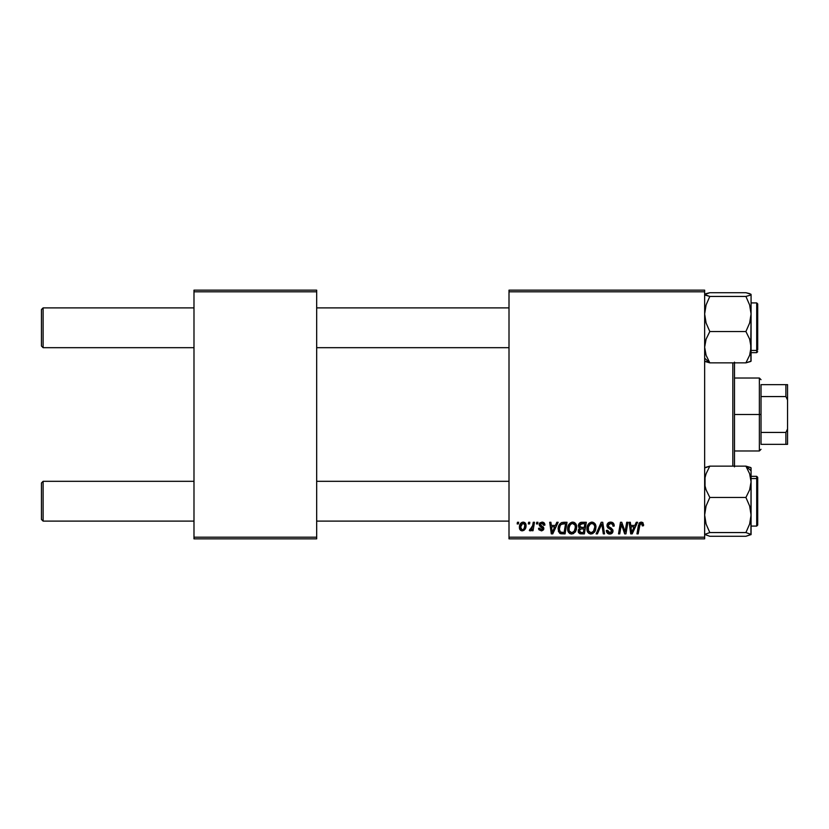 <?xml version="1.0" encoding="UTF-8"?>
<svg xmlns="http://www.w3.org/2000/svg" width="829" height="829" viewBox="0 0 829 829"><rect width="100%" height="100%" fill="white"/><g stroke="black" fill="none" stroke-linecap="round" stroke-linejoin="round"><path stroke-width="1.24" d="M509.006 290.15L704.65 290.15L704.65 291.808L509.006 291.808L509.006 537.192L704.65 537.192L704.65 290.15L509.006 290.15L509.006 291.808L509.006 290.15M567.637 528.861L568.321 525.462L570.497 522.778L573.585 522.218L575.948 524.125L576.673 526.695L576.331 529.845L573.575 533.565L571.419 534.021L569.502 533.337L568.114 531.544L567.637 528.861C567.554 531.803 568.891 533.524 571.647 534.031L575.098 532.27L576.683 527.14C576.694 524.28 575.367 522.612 572.694 522.115C569.305 522.923 567.616 525.171 567.637 528.861M556.839 522.27L555.42 525.431L556.839 522.27L558.155 522.27L552.756 533.876L551.285 533.876L549.7 522.27L550.912 522.27L551.295 525.431L555.42 525.431L551.295 525.431L550.912 522.27L549.7 522.27L551.285 533.876L552.756 533.876L558.155 522.27L556.839 522.27L558.155 522.27L552.756 533.876L551.285 533.876L549.7 522.27L550.912 522.27M640.641 522.177L643.024 522.819L643.501 525.741L642.288 525.887L641.667 523.576L640.154 523.907L638.175 533.876L636.952 533.876L639.18 523.14L641.231 522.115L638.392 525.368L636.952 533.876L638.175 533.876L639.573 525.659L641.159 523.472L642.402 524.881L642.288 525.887L643.501 525.741L643.605 524.674L643.501 525.741L642.288 525.887L642.34 524.363M606.983 525.534L608.051 523.037L611.004 522.135L613.387 523.172L614.216 526.052L613.004 526.187L612.621 524.342L611.16 523.524L609.294 523.721L608.227 524.995L608.579 526.529L612.818 529.845L612.797 532.187L611.584 533.596L609.087 533.98L606.911 532.57L606.372 530.405L607.584 530.291L607.937 531.772L609.367 532.643L611.191 532.28L611.802 531.016L611.346 529.98L607.719 527.752L606.983 525.534L611.802 531.016L609.802 532.674L607.584 530.291L606.372 530.664C606.527 532.778 607.657 533.897 609.761 534.031C611.771 533.959 612.859 532.933 613.004 530.943L611.647 528.405L608.496 526.436L608.185 525.42L610.538 523.472L612.704 524.477L613.004 526.187L614.216 526.052C614.248 523.555 613.056 522.249 610.621 522.115C608.413 522.218 607.201 523.358 606.983 525.534L606.994 525.182M597.429 533.876L596.134 533.876L601.201 522.27L602.745 522.27L604.517 533.876L603.305 533.876L601.781 523.928L597.429 533.876L596.134 533.876L597.429 533.876L601.781 523.928L603.305 533.876L604.517 533.876L602.745 522.27L601.201 522.27L602.745 522.27L604.517 533.876L603.305 533.876M586.932 528.861L587.616 525.462L589.792 522.778L592.88 522.218L595.243 524.125L595.958 526.695L595.626 529.845L592.87 533.565L590.714 534.021L588.797 533.337L587.409 531.544L586.932 528.861C586.849 531.803 588.186 533.524 590.942 534.031L594.383 532.27L595.978 527.14C595.989 524.28 594.662 522.612 591.989 522.115C588.6 522.923 586.911 525.171 586.932 528.861L587.005 527.71M517.172 523.928L517.451 522.27L518.653 522.27L518.405 523.928L517.172 523.928L518.405 523.928L518.653 522.27L517.451 522.27L518.653 522.27L518.405 523.928L517.172 523.928L517.451 522.27L517.172 523.928M581.678 522.27C579.595 522.539 578.487 523.741 578.341 525.876L578.88 523.928L580.352 522.55L586.331 522.27L584.372 533.876L579.979 533.741L578.549 532.643L578.279 530.197L579.792 528.228L578.341 525.876L579.792 528.228L578.186 531.057L579.792 533.679L584.372 533.876L586.331 522.27L581.678 522.27L586.331 522.27L584.372 533.876L580.59 533.845M636.278 522.27L634.848 525.431L636.278 522.27L637.584 522.27L632.195 533.876L630.714 533.876L629.128 522.27L630.341 522.27L630.734 525.431L634.848 525.431L630.734 525.431L630.341 522.27L629.128 522.27L630.714 533.876L632.195 533.876L637.584 522.27L636.278 522.27L637.584 522.27L632.195 533.876L630.714 533.876L629.128 522.27L630.341 522.27M625.47 529.348L626.714 522.27L625.47 529.348L626.714 522.27L627.926 522.27L625.947 533.876L624.672 533.876L621.356 524.032L619.74 533.876L618.517 533.876L620.475 522.27L621.75 522.27L625.097 532.104L625.47 529.348L625.097 532.104L621.75 522.27L620.475 522.27L618.517 533.876L619.74 533.876L621.356 524.032L624.672 533.876L625.947 533.876L627.926 522.27L626.714 522.27L627.926 522.27L625.947 533.876L624.672 533.876M544.881 524.975C544.798 523.14 543.834 522.187 542 522.115L543.897 522.684L544.788 524.125L544.881 525.13L543.669 525.285L542.404 523.223L540.384 524.187L540.726 525.337L543.43 527.171L543.648 529.42L541.544 530.85L538.985 529.804L538.549 528.301L539.752 528.146L541.192 529.804L542.612 528.767L542.415 527.824L539.492 525.773L539.658 523.099L542 522.115L539.151 524.56L539.762 526.094L542.622 528.643L541.347 529.804L539.752 528.146L538.549 528.301L541.296 530.861L543.824 528.456L540.353 524.467L541.938 523.172L543.669 525.285L544.881 524.975L543.658 524.892M561.958 522.477L567.036 522.27L565.077 533.876L560.363 533.607L558.414 531.223L558.611 526.197L559.772 524.011L561.741 522.55C559.274 523.969 558.072 526.166 558.145 529.13L560.705 533.721L565.077 533.876L567.036 522.27L563.596 522.27L567.036 522.27L565.077 533.876L560.881 533.772M523.172 522.115C520.591 522.767 519.337 524.508 519.41 527.337L521.182 522.861L523.482 522.135L525.337 523.151L525.845 527.306L523.959 530.363L520.995 530.581L519.41 527.337C519.348 529.379 520.291 530.55 522.218 530.861C524.881 530.218 526.156 528.425 526.042 525.482C526.032 523.493 525.078 522.374 523.172 522.115L524.653 522.529M528.322 523.928L528.601 522.27L529.804 522.27L529.555 523.928L528.322 523.928L529.555 523.928L529.804 522.27L528.601 522.27L529.804 522.27L529.555 523.928L528.322 523.928L528.601 522.27L528.322 523.928M532.529 526.228L533.254 522.27L534.477 522.27L533.047 530.715L531.824 530.715L532.135 528.964L530.84 530.643L529.358 530.56L529.835 529.234L531.617 528.705L532.632 525.648L529.358 530.56L530.177 530.861L532.135 528.964L531.824 530.715L533.047 530.715L534.477 522.27L533.254 522.27L534.477 522.27L533.047 530.715L531.824 530.715M536.456 523.928L536.736 522.27L537.948 522.27L537.689 523.928L536.456 523.928L537.689 523.928L537.948 522.27L536.736 522.27L537.948 522.27L537.689 523.928L536.456 523.928L536.736 522.27L536.456 523.928M509.006 538.85L704.65 538.85L704.65 291.808L509.006 291.808L509.006 538.85L509.006 537.192L704.65 537.192L704.65 538.85L509.006 538.85M193.986 290.15L316.678 290.15L316.678 291.808L193.986 291.808L193.986 537.192L316.678 537.192L316.678 290.15L193.986 290.15L193.986 291.808L193.986 290.15M193.986 538.85L316.678 538.85L316.678 291.808L193.986 291.808L193.986 538.85L193.986 537.192L316.678 537.192L316.678 538.85L193.986 538.85M581.398 533.876L579.792 533.679M578.549 532.632L578.269 531.886M578.279 530.187L578.787 529.037M579.44 528.042L578.683 527.285M578.404 525.192L578.58 524.56M579.772 522.902L580.352 522.56M580.383 522.539L580.994 522.343M580.476 524.052L584.88 523.627L584.217 527.545L581.657 527.545L579.544 525.918L579.709 525.026M579.564 525.576L582.02 523.638L579.917 524.622L579.647 526.612M581.761 523.648L582.321 523.627M580.248 532.415L581.305 532.519L579.398 531.006L579.803 532.145M580.507 529.12L579.398 531.006L579.689 532.011M581.512 528.923L583.989 528.902L583.378 532.519L581.305 532.519L583.378 532.519L583.989 528.902L580.994 528.985M579.544 525.918L580.248 527.306M579.999 527.14L584.217 527.545L584.88 523.627L580.994 523.814M580.922 523.835L580.207 524.27M582.621 523.627L581.43 523.69L582.621 523.627M580.601 532.487L581.305 532.519M595.45 524.529L595.958 526.695M595.626 529.845L594.942 531.472M587.844 532.353L587.409 531.555M587.129 530.684L586.973 529.783M587.005 527.679L587.087 527.151M587.398 526L587.222 526.55M588.507 523.959L589.295 523.14M590.88 522.28L591.419 522.156M594.787 531.721L595.129 531.12M594.424 529.544L594.766 527.078L593.44 531.379L590.984 532.674L592.144 532.415M588.352 527.161L588.486 530.892L590.984 532.674C589.036 532.291 588.093 531.068 588.134 528.985L588.227 530.011M588.155 528.529L588.134 528.985C588.062 526.094 589.326 524.26 591.906 523.472L589.906 524.311M594.735 526.446L593.875 524.405L591.906 523.472C593.823 523.835 594.787 525.037 594.766 527.078L594.735 526.436M592.87 531.949L594.486 529.358M590.196 524.073L588.403 526.975M589.243 525.099L588.631 526.291M602.061 526.208L601.947 525.451M601.781 523.928L601.543 524.519M601.201 522.27L596.134 533.876L601.201 522.27M611.004 522.135L612.103 522.332M613.823 523.876L614.134 524.944M614.216 526.052L613.004 526.187M613.014 525.814L612.527 524.218M611.346 523.565L612.289 524.001M611.16 523.524L610.538 523.472M608.196 525.203L608.496 526.436L608.196 525.203M609.74 527.327L608.942 526.829M610.196 527.565L611.647 528.405M612.818 529.855L612.983 530.529M612.963 531.565L612.507 532.746M611.004 533.855L610.382 533.99M609.066 533.98L608.445 533.814M606.631 532.011L606.382 530.995M606.372 530.664L607.584 530.291M608.217 532.104L608.932 532.529M609.367 532.643L610.165 532.653M611.719 531.555L610.849 529.648M610.331 529.337L609.274 528.778M607.108 526.581L607.015 526.063M607.129 524.467L608.227 522.881M607.242 524.156L607.553 523.596M608.621 522.612L609.242 522.322M642.402 524.881L642.288 525.887L641.677 523.576M639.801 524.612L638.175 533.876L636.952 533.876L638.392 525.368M638.89 523.659L639.19 523.14M643.605 524.674L641.48 522.125M642.434 522.374L643.024 522.819M639.781 522.55L639.18 523.14M639.573 525.659L639.677 525.068M631.315 529.71L630.9 526.788L634.185 526.788L631.625 532.601L634.185 526.788L630.9 526.788L631.501 531.161M631.397 530.322L631.47 530.892M631.501 531.151L631.574 531.876M622.196 526.995L622.392 527.565M621.802 525.731L622.123 526.757M621.356 524.032L621.501 524.602M620.921 527.078L619.74 533.876L618.517 533.876L620.475 522.27L621.75 522.27L624.424 529.741M624.89 531.306L625.097 532.104L625.159 531.41M543.596 524.508L542.974 523.472M542.176 523.182L541.358 523.244M540.384 524.187L540.726 525.337M540.363 524.322L541.762 526M540.353 524.467L540.663 525.275M543.213 526.912L543.669 527.617M543.824 528.456L543.731 529.182M543.378 529.907L541.793 530.829M538.736 529.337L538.601 528.819M538.549 528.301L539.752 528.146L540.125 529.285M540.166 529.327L540.715 529.7M540.954 529.772L541.772 529.752M541.192 529.804L542.622 528.643L542.415 527.835M541.347 529.804L542.498 527.959L539.762 526.094L539.151 524.56M542.591 528.881L541.244 527.068M542.498 527.959L541.503 527.213M539.358 523.586L540.031 522.726M542.57 522.156L543.783 522.602M551.886 529.71L551.472 526.788L554.756 526.788L552.187 532.601L554.756 526.788L551.472 526.788L552.135 531.876M551.969 530.322L552.041 530.892M560.052 533.451L559.482 533.037M558.663 531.886L558.414 531.223M558.342 527.151L558.487 526.602M558.487 526.57L558.995 525.275M563.15 523.669L565.585 523.627L564.083 532.519L561.181 532.425M560.269 531.99L564.083 532.519L565.585 523.627L561.223 524.363M560.404 532.104L559.347 529.203L560.259 531.98M559.388 528.311L560.135 525.762L559.347 529.203C559.274 525.783 560.839 523.928 564.031 523.627L563.44 523.648M560.85 524.705L560.249 525.534M574.01 522.353L574.994 522.944M576.456 525.368L576.632 526.239M575.647 531.472L576.569 528.747M569.502 533.337L570.248 533.762M568.559 532.353L568.114 531.555M567.834 530.664L567.689 529.783M567.71 527.679L567.803 527.12M571.585 522.28L572.404 522.125M575.139 529.544L575.481 527.078L574.145 531.379L571.689 532.674L572.86 532.415M569.057 527.161L569.191 530.892L571.689 532.674C569.741 532.291 568.798 531.068 568.849 528.985L568.932 530.011M569.948 525.099L568.849 528.985C568.777 526.094 570.031 524.26 572.611 523.472L571.741 523.627M575.326 528.798L575.108 525.203L572.611 523.472C574.538 523.835 575.492 525.037 575.481 527.078L575.44 526.436M573.575 531.949L575.191 529.358M572.155 523.524L570.611 524.311M570.912 524.073L569.336 526.291M526 524.861L525.721 523.783M525.845 527.306L525.669 527.918M525.586 528.166L523.845 530.436M521.223 530.684L520.653 530.363M519.462 526.332L519.607 525.565M520.229 524.011L521.078 522.944M520.498 523.596L520.975 523.037M521.182 522.861L522.239 522.27M521.866 529.752L520.622 527.006L522.798 523.223M520.861 525.638L521.078 525.047M524.125 528.529L524.819 525.203L523.741 523.296M522.612 529.772L523.731 529.099M524.798 526.291L524.83 525.607C524.944 527.741 524.094 529.14 522.27 529.804L522.436 529.793M524.529 527.596L524.695 526.954M520.767 526.021L520.975 529.006M523.565 523.223L521.4 524.394M524.498 524.001L523.161 523.172L524.819 525.192M531.783 529.586L531.41 530.114M531.358 530.177L530.529 530.798M529.358 530.56L530.177 530.861L529.358 530.56L529.835 529.234L530.715 529.462M529.835 529.234L530.446 529.503M532.042 527.928L532.311 527.13M533.254 522.27L532.632 525.648M580.891 527.493L581.657 527.545M592.932 531.897L593.782 530.923M594.611 528.798L594.766 527.078M594.621 525.814L594.403 525.203M592.538 523.555L591.678 523.482M588.476 526.726L588.186 528.073M562.85 523.71L562.269 523.824M560.787 524.767L560.135 525.762M559.772 526.57L559.523 527.431M573.637 531.897L574.487 530.923M575.326 525.814L575.108 525.203M573.243 523.555L572.383 523.482M43.108 481.317L41.45 482.975L41.45 519.451L43.108 521.109L43.108 481.317L43.108 521.109L193.986 521.109L43.108 521.109L41.45 519.451L41.45 482.975L43.108 481.317L193.986 481.317L43.108 481.317M316.678 521.109L509.006 521.109L316.678 521.109M509.006 481.317L316.678 481.317L509.006 481.317M43.108 307.891L41.45 309.549L41.45 346.025L43.108 347.683L43.108 307.891L43.108 347.683L193.986 347.683L43.108 347.683L41.45 346.025L41.45 309.549L43.108 307.891L193.986 307.891L43.108 307.891M509.006 307.891L316.678 307.891L509.006 307.891M316.678 347.683L509.006 347.683L316.678 347.683M751.074 534.56L745.913 536.29L709.811 536.29L704.65 534.425L709.811 532.56L745.913 532.56L751.074 534.425L745.913 536.29L709.811 536.29L704.65 534.425L709.811 532.56L706.09 524.042L704.65 515.016L706.09 505.98L709.811 497.473L706.101 489.908L705.033 485.929L705.023 477.753L706.09 473.753L709.811 466.136L745.913 466.136L749.623 473.711L751.074 481.804L751.074 470.831L745.913 466.136L749.623 473.711L751.074 481.804L749.634 489.856L745.913 497.473L709.811 497.473L745.913 497.473L749.634 506.001L751.074 515.016L749.634 524.052L745.913 532.56L709.811 532.56L706.09 524.042L704.65 515.016L706.09 505.98L709.811 497.473L706.101 489.908L705.033 485.929L705.023 477.753L706.09 473.753L709.811 466.136L704.65 468.002M757.706 522.767L757.706 479.473A0.995 0.902 180 0 0 756.711 478.571L756.711 523.855M756.711 478.571L751.074 478.571L756.711 478.571L756.711 476.343L756.711 478.571A0.995 0.902 0 0 1 757.706 479.473L757.706 525.078L756.711 526.083L756.711 478.571M750.919 534.736L751.074 467.867L745.913 466.136L709.811 466.136L705.033 467.515M751.074 476.343L756.711 476.343L757.706 477.338L757.706 479.659M751.074 534.425L751.074 481.804L749.634 489.856L745.913 497.473L749.634 506.001L751.074 515.016L749.634 524.052L745.913 532.56L751.074 534.425M750.691 467.515L745.913 466.136L751.074 470.831L750.919 467.691M704.65 360.998L709.811 362.864L704.65 358.169L709.811 362.864L706.101 355.289L704.65 347.196L706.09 339.144L709.811 331.527L745.913 331.527L749.623 339.092L751.074 347.196L749.634 355.247L745.913 362.864L751.074 361.133L751.074 313.984L749.634 323.02L745.913 331.527L709.811 331.527L706.09 322.999L704.65 313.984L706.09 304.948L709.811 296.44L705.033 295.062L704.65 294.575L706.09 293.611L709.811 292.71L745.913 292.71L750.919 294.264M705.023 361.485L709.811 362.864L745.913 362.864L709.811 362.864L706.101 355.289L704.65 347.196L706.09 339.144L709.811 331.527L706.09 322.999L704.65 313.984L706.09 304.948L709.811 296.44L704.65 294.575L709.811 292.71L745.913 292.71L749.623 293.611L751.074 294.575L750.701 295.062L745.913 296.44L709.811 296.44L745.913 296.44L749.634 304.958L751.074 313.984L751.074 294.44M756.711 305.145L756.711 350.429A0.995 0.902 0 0 0 757.706 349.527L757.706 304.544M751.074 350.429L756.711 350.429L756.711 302.917L757.706 303.911L757.706 349.527A0.995 0.902 180 0 1 756.711 350.429L751.074 350.429M750.701 294.088L750.701 295.062L745.913 296.44L749.634 304.958L751.074 313.984L751.074 294.575M751.074 360.294L750.701 361.485L745.913 362.864L749.634 355.247L750.701 351.247L751.074 313.984L749.634 323.02L745.913 331.527L749.623 339.092L750.691 343.071L750.919 361.309M751.074 352.657L756.711 352.657L756.711 350.429L756.711 352.657L757.706 351.662M732.836 362.864L732.836 466.136L732.836 362.864M734.494 466.136L734.494 362.864M734.494 362.138L734.494 466.862M761.022 384.656L761.022 396.563L761.022 384.656L785.892 384.656L761.022 384.656M761.022 414.5L761.022 396.563L761.022 432.437L761.022 414.5L759.364 414.5L761.022 414.5M734.494 378.024L759.364 378.024L759.364 414.5L759.364 378.024L761.022 379.682M734.494 414.5L759.364 414.5L734.494 414.5M761.022 444.344L761.022 432.437L761.022 444.344L787.55 444.344L787.55 428.956L785.892 432.437L761.022 432.437L785.892 432.437L785.892 444.344L785.892 432.437L787.55 428.956L787.55 444.344L761.022 444.344M734.494 450.976L759.364 450.976L759.364 414.5L759.364 450.976L761.022 449.318M787.55 384.656L785.892 384.656L785.892 396.563L787.55 400.044L787.55 428.956L787.55 384.656L787.55 400.044L785.892 396.563L785.892 384.656L787.55 384.656M761.022 396.563L785.892 396.563L761.022 396.563M751.074 526.083L756.711 526.083M751.074 302.917L756.711 302.917"/></g></svg>

